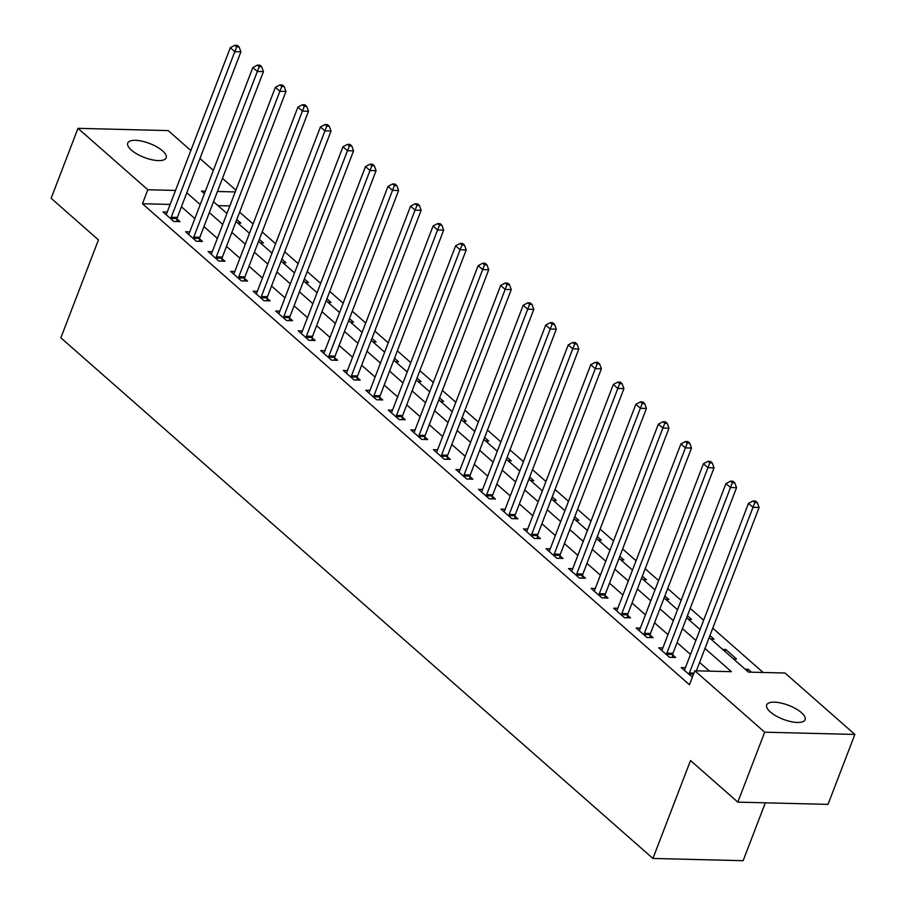 <?xml version="1.0" encoding="UTF-8"?>
<svg xmlns="http://www.w3.org/2000/svg" width="906" height="906" viewBox="0 0 906 906"><rect width="100%" height="100%" fill="white"/><g stroke="black" fill="none" stroke-linecap="round" stroke-linejoin="round"><path stroke-width="1.36" d="M770.293 711.923A20.578 7.474 -159 0 1 766.68 704.936A20.578 7.474 -159 0 1 781.108 703.067A20.578 7.474 -159 0 1 801.493 712.705A20.578 7.474 -159 0 1 805.106 719.692A20.578 7.474 -159 0 1 790.678 721.561A20.578 7.474 -159 0 1 770.293 711.923M131.359 150.079A20.578 7.474 -159 0 1 127.735 143.091A20.578 7.474 -159 0 1 142.174 141.223A20.578 7.474 -159 0 1 162.559 150.849A20.578 7.474 -159 0 1 166.172 157.837A20.578 7.474 -159 0 1 151.744 159.705A20.578 7.474 -159 0 1 131.359 150.079M765.332 802.818L743.124 860.7L652.932 858.446L60.861 337.813L98.448 239.886L51.132 198.278L77.984 128.335L168.165 130.589L190.838 150.521M199.943 158.527L213.374 170.339M222.48 178.346L235.9 190.147M763.124 672.478L712.762 628.186M703.656 620.18L690.225 608.368M681.119 600.361L667.699 588.56M658.594 580.553L645.174 568.753M636.069 560.746L622.637 548.934M613.532 540.927L600.112 529.127M591.006 521.12L577.575 509.319M568.47 501.312L555.05 489.5M545.944 481.494L532.524 469.693M523.419 461.686L509.987 449.886M500.882 441.879L487.462 430.067M478.357 422.06L464.937 410.259M455.831 402.253L442.4 390.452M433.295 382.445L419.874 370.633M410.769 362.627L397.349 350.826M388.244 342.819L374.812 331.018M365.707 323.012L352.287 311.2M343.181 303.193L329.75 291.392M320.645 283.385L307.225 271.574M298.119 263.567L284.699 251.766M275.594 243.759L262.162 231.959M253.057 223.952L239.637 212.14M709.16 637.552L748.469 672.116L785.026 673.022L854.868 734.438L764.687 732.195L694.845 670.78L731.402 671.686L704.981 648.447M764.687 732.195L737.835 802.138L828.016 804.381L854.868 734.438M229.841 205.922L217.972 205.628M237.802 223.057L240.883 223.136L236.794 219.535M260.328 242.876L263.42 242.944L259.331 239.354M282.865 262.683L285.945 262.763L281.857 259.161M305.39 282.491L308.47 282.57L304.382 278.98M327.915 302.31L331.007 302.377L326.919 298.787M350.452 322.117L353.533 322.196L349.444 318.595M372.978 341.924L376.069 342.004L371.97 338.414M395.503 361.743L398.595 361.811L394.506 358.221M418.04 381.551L421.12 381.63L417.032 378.029M440.565 401.358L443.657 401.437L439.569 397.847M463.102 421.177L466.182 421.245L462.094 417.655M485.627 440.984L488.708 441.063L484.619 437.462M508.153 460.792L511.244 460.871L507.156 457.281M530.69 480.61L533.77 480.69L529.682 477.088M553.215 500.418L556.295 500.497L552.207 496.896M575.74 520.225L578.832 520.304L574.744 516.714M598.277 540.044L601.358 540.123L597.269 536.522M620.803 559.851L623.894 559.931L619.806 556.329M643.339 579.67L646.42 579.738L642.331 576.148M665.865 599.478L668.945 599.557L664.857 595.955M688.39 619.285L691.482 619.364L687.394 615.763M710.927 639.104L714.007 639.172L709.919 635.582M722.637 649.398L725.729 649.477L736.533 658.99L733.452 658.911M745.162 669.217L748.254 669.285L751.55 672.184M170.147 204.428L142.457 203.748L689.466 684.766L694.845 670.78M709.5 671.142L699.613 662.433M690.508 654.426L677.076 642.626M667.971 634.619L654.551 622.818M645.446 614.812L632.026 603M622.909 594.993L609.489 583.192M600.384 575.185L586.963 563.385M577.858 555.378L564.427 543.566M555.321 535.559L541.901 523.759M532.796 515.752L519.376 503.951M510.271 495.944L496.839 484.132M487.734 476.126L474.314 464.325M465.208 456.318L451.788 444.518M442.683 436.511L429.251 424.699M420.146 416.692L406.726 404.891M397.621 396.885L384.189 385.084M375.084 377.077L361.664 365.265M352.559 357.258L339.138 345.458M330.033 337.451L316.602 325.65M307.496 317.644L294.076 305.832M284.971 297.825L271.551 286.024M262.446 278.017L249.014 266.205M239.909 258.199L226.489 246.398M217.383 238.391L203.963 226.591M194.858 218.584L181.427 206.772M167.225 212.061L163.046 211.959L173.861 221.46L179.954 221.619L177.021 219.037M189.75 231.868L185.571 231.766L196.387 241.279L202.48 241.426L199.547 238.856M212.276 251.687L208.097 251.574L218.912 261.087L225.005 261.245L222.072 258.663M234.813 271.494L230.634 271.392L241.449 280.894L247.542 281.053L244.609 278.47M257.338 291.302L253.159 291.2L263.974 300.713L270.067 300.86L267.134 298.289M279.863 311.12L275.696 311.007L286.5 320.52L292.593 320.679L289.671 318.097M302.4 330.928L298.221 330.826L309.037 340.339L315.129 340.486L312.196 337.904M324.926 350.735L320.747 350.633L331.562 360.146L337.655 360.294L334.722 357.723M347.462 370.554L343.283 370.452L354.099 379.954L360.192 380.112L357.258 377.53M369.988 390.361L365.809 390.26L376.624 399.773L382.717 399.92L379.784 397.338M392.513 410.169L388.334 410.067L399.15 419.58L405.242 419.727L402.309 417.156M415.05 429.988L410.871 429.886L421.686 439.387L427.779 439.546L424.846 436.964M437.575 449.795L433.396 449.693L444.212 459.206L450.305 459.353L447.371 456.771M460.101 469.614L455.922 469.501L466.737 479.014L472.83 479.161L469.908 476.59M482.638 489.421L478.459 489.319L489.274 498.821L495.367 498.98L492.434 496.397M505.163 509.229L500.984 509.127L511.799 518.64L517.892 518.787L514.959 516.205M527.7 529.047L523.521 528.934L534.325 538.447L540.429 538.594L537.496 536.024M550.225 548.855L546.046 548.753L556.862 558.255L562.954 558.413L560.021 555.831M572.751 568.662L568.572 568.56L579.387 578.073L585.48 578.221L582.547 575.65M595.287 588.481L591.108 588.368L601.924 597.881L608.017 598.039L605.083 595.457M617.813 608.288L613.634 608.186L624.449 617.688L630.542 617.847L627.609 615.265M640.338 628.096L636.159 627.994L646.975 637.507L653.067 637.654L650.134 635.083M662.875 647.915L658.696 647.801L669.511 657.314L675.604 657.473L672.671 654.891M685.4 667.722L681.221 667.62L692.399 677.133M737.835 802.138L690.519 760.53L652.932 858.446M142.457 203.748L147.825 189.75L77.984 128.335M175.515 190.441L147.825 189.75M695.876 640.44L682.445 628.639M673.339 620.633L659.919 608.832M650.814 600.825L637.394 589.013M628.288 581.006L614.857 569.206M605.752 561.199L592.331 549.398M583.226 541.392L569.806 529.58M560.701 521.573L547.269 509.772M538.164 501.765L524.744 489.953M515.639 481.947L502.207 470.146M493.102 462.139L479.682 450.339M470.576 442.332L457.156 430.52M448.051 422.513L434.62 410.712M425.514 402.706L412.094 390.905M402.989 382.898L389.569 371.086M380.463 363.08L367.032 351.279M357.927 343.272L344.507 331.471M335.401 323.465L321.97 311.653M312.864 303.646L299.444 291.845M290.339 283.838L276.919 272.038M267.814 264.031L254.382 252.219M245.277 244.212L231.857 232.412M222.751 224.405L209.331 212.604M200.226 204.597L186.795 192.785M205.368 191.189L201.449 191.087L204.405 193.691M213.51 201.698L226.93 213.499M236.036 221.506L249.467 233.318M258.572 241.324L271.993 253.125M281.098 261.132L294.529 272.944M303.635 280.951L317.055 292.751M326.16 300.758L339.58 312.559M348.685 320.565L362.117 332.377M371.222 340.384L384.642 352.185M393.748 360.192L407.168 371.992M416.273 379.999L429.704 391.811M438.81 399.818L452.23 411.618M461.335 419.625L474.767 431.426M483.872 439.433L497.292 451.245M506.397 459.251L519.817 471.052M528.923 479.059L542.354 490.859M551.46 498.866L564.88 510.678M573.985 518.685L587.405 530.486M596.51 538.492L609.942 550.293M619.047 558.3L632.467 570.112M641.573 578.119L654.993 589.919M664.098 597.926L677.529 609.738M686.635 617.745L700.055 629.545M235.22 191.936L217.429 191.494M747.495 671.255L748.254 669.285M724.97 651.448L725.729 649.477M171.234 217.293L177.338 217.44L240.917 51.812L234.813 51.665L171.234 217.293A3.216 2.095 -88.6 0 0 170.974 218.448L170.928 218.89M236.693 46.886L239.127 46.942L237.327 45.357L234.892 45.3L236.693 46.886L234.813 51.665L230.317 47.701L166.738 213.329A3.216 2.095 -88.6 0 1 166.206 214.258L165.979 214.529M177.338 217.44A3.216 2.095 -88.6 0 0 177.066 218.606L176.761 221.54M240.917 51.812L239.127 46.942M234.892 45.3L230.317 47.701M193.771 237.1L199.864 237.259L263.442 71.631L257.349 71.472L193.771 237.1A3.216 2.095 -88.6 0 0 193.499 238.267L193.454 238.697M259.218 66.693L261.653 66.761L259.852 65.175L257.417 65.107L259.218 66.693L257.349 71.472L252.842 67.52L189.263 233.136A3.216 2.095 -88.6 0 1 188.731 234.076L188.505 234.348M199.864 237.259A3.216 2.095 -88.6 0 0 199.592 238.414L199.297 241.347M263.442 71.631L261.653 66.761M257.417 65.107L252.842 67.52M216.296 256.919L222.389 257.066L285.968 91.438L279.875 91.291L216.296 256.919A3.216 2.095 -88.6 0 0 216.024 258.074L215.979 258.504M281.755 86.512L284.19 86.568L282.389 84.983L279.943 84.926L281.755 86.512L279.875 91.291L275.367 87.327L211.789 252.955A3.216 2.095 -88.6 0 1 211.257 253.884L211.03 254.156M222.389 257.066A3.216 2.095 -88.6 0 0 222.117 258.221L221.823 261.166M285.968 91.438L284.19 86.568M279.943 84.926L275.367 87.327M238.833 276.726L244.926 276.874L308.504 111.257L302.411 111.098L238.833 276.726A3.216 2.095 -88.6 0 0 238.561 277.882L238.516 278.323M304.28 106.319L306.715 106.376L304.914 104.79L302.479 104.734L304.28 106.319L302.411 111.098L297.904 107.135L234.326 272.763A3.216 2.095 -88.6 0 1 233.793 273.691L233.567 273.963M244.926 276.874A3.216 2.095 -88.6 0 0 244.654 278.04L244.348 280.973M308.504 111.257L306.715 106.376M302.479 104.734L297.904 107.135M261.358 296.534L267.451 296.692L331.03 131.064L324.937 130.906L261.358 296.534A3.216 2.095 -88.6 0 0 261.087 297.7L261.041 298.131M326.806 126.127L329.24 126.194L327.44 124.609L325.005 124.541L326.806 126.127L324.937 130.906L320.43 126.953L256.851 292.581A3.216 2.095 -88.6 0 1 256.319 293.51L256.092 293.782M267.451 296.692A3.216 2.095 -88.6 0 0 267.179 297.848L266.885 300.781M331.03 131.064L329.24 126.194M325.005 124.541L320.43 126.953M283.884 316.353L289.977 316.5L353.555 150.872L347.462 150.724L283.884 316.353A3.216 2.095 -88.6 0 0 283.612 317.508L283.578 317.949M349.342 145.945L351.777 146.002L349.976 144.416L347.53 144.36L349.342 145.945L347.462 150.724L342.955 146.761L279.376 312.389A3.216 2.095 -88.6 0 1 278.855 313.317L278.618 313.589M289.977 316.5A3.216 2.095 -88.6 0 0 289.705 317.666L289.41 320.599M353.555 150.872L351.777 146.002M347.53 144.36L342.955 146.761M306.421 336.16L312.513 336.319L376.092 170.69L369.999 170.532L306.421 336.16A3.216 2.095 -88.6 0 0 306.149 337.315L306.103 337.757M371.868 165.753L374.303 165.809L372.502 164.224L370.067 164.167L371.868 165.753L369.999 170.532L365.492 166.568L301.913 332.196A3.216 2.095 -88.6 0 1 301.381 333.125L301.154 333.408M312.513 336.319A3.216 2.095 -88.6 0 0 312.242 337.474L311.947 340.407M376.092 170.69L374.303 165.809M370.067 164.167L365.492 166.568M328.946 355.967L335.039 356.126L398.617 190.498L392.525 190.351L328.946 355.967A3.216 2.095 -88.6 0 0 328.674 357.134L328.629 357.564M394.393 185.56L396.839 185.628L395.027 184.043L392.592 183.975L394.393 185.56L392.525 190.351L388.017 186.387L324.439 352.015A3.216 2.095 -88.6 0 1 323.906 352.944L323.68 353.215M335.039 356.126A3.216 2.095 -88.6 0 0 334.767 357.281L334.473 360.214M398.617 190.498L396.839 185.628M392.592 183.975L388.017 186.387M351.471 375.786L357.564 375.933L421.143 210.305L415.05 210.158L351.471 375.786A3.216 2.095 -88.6 0 0 351.211 376.941L351.166 377.383M416.93 205.379L419.365 205.436L417.564 203.85L415.129 203.793L416.93 205.379L415.05 210.158L410.554 206.194L346.975 371.822A3.216 2.095 -88.6 0 1 346.443 372.751L346.217 373.023M357.564 375.933A3.216 2.095 -88.6 0 0 357.304 377.1L356.998 380.033M421.143 210.305L419.365 205.436M415.129 203.793L410.554 206.194M374.008 395.594L380.101 395.752L443.68 230.124L437.587 229.965L374.008 395.594A3.216 2.095 -88.6 0 0 373.736 396.76L373.691 397.19M439.455 225.186L441.89 225.243L440.09 223.669L437.655 223.601L439.455 225.186L437.587 229.965L433.079 226.002L369.501 391.63A3.216 2.095 -88.6 0 1 368.969 392.558L368.742 392.842M380.101 395.752A3.216 2.095 -88.6 0 0 379.829 396.907L379.535 399.84M443.68 230.124L441.89 225.243M437.655 223.601L433.079 226.002M396.534 415.412L402.626 415.56L466.205 249.931L460.112 249.784L396.534 415.412A3.216 2.095 -88.6 0 0 396.262 416.567L396.216 416.998M461.981 244.994L464.427 245.062L462.626 243.476L460.18 243.42L461.981 244.994L460.112 249.784L455.605 245.82L392.026 411.449A3.216 2.095 -88.6 0 1 391.494 412.377L391.267 412.649M402.626 415.56A3.216 2.095 -88.6 0 0 402.355 416.715L402.06 419.648M466.205 249.931L464.427 245.062M460.18 243.42L455.605 245.82M419.07 435.22L425.163 435.367L488.742 269.739L482.649 269.592L419.07 435.22A3.216 2.095 -88.6 0 0 418.799 436.375L418.753 436.817M484.517 264.812L486.952 264.869L485.152 263.284L482.717 263.227L484.517 264.812L482.649 269.592L478.142 265.628L414.563 431.256A3.216 2.095 -88.6 0 1 414.031 432.185L413.804 432.456M425.163 435.367A3.216 2.095 -88.6 0 0 424.891 436.533L424.586 439.467M488.742 269.739L486.952 264.869M482.717 263.227L478.142 265.628M441.596 455.027L447.689 455.186L511.267 289.558L505.174 289.399L441.596 455.027A3.216 2.095 -88.6 0 0 441.324 456.194L441.279 456.624M507.043 284.62L509.478 284.688L507.677 283.102L505.242 283.034L507.043 284.62L505.174 289.399L500.667 285.435L437.088 451.063A3.216 2.095 -88.6 0 1 436.556 451.992L436.33 452.275M447.689 455.186A3.216 2.095 -88.6 0 0 447.417 456.341L447.122 459.274M511.267 289.558L509.478 284.688M505.242 283.034L500.667 285.435M464.121 474.846L470.214 474.993L533.793 309.365L527.7 309.218L464.121 474.846A3.216 2.095 -88.6 0 0 463.849 476.001L463.804 476.431M529.58 304.439L532.015 304.495L530.214 302.91L527.768 302.853L529.58 304.439L527.7 309.218L523.192 305.254L459.614 470.882A3.216 2.095 -88.6 0 1 459.082 471.811L458.855 472.083M470.214 474.993A3.216 2.095 -88.6 0 0 469.942 476.148L469.648 479.081M533.793 309.365L532.015 304.495M527.768 302.853L523.192 305.254M486.658 494.653L492.751 494.801L556.329 329.172L550.236 329.025L486.658 494.653A3.216 2.095 -88.6 0 0 486.386 495.809L486.341 496.25M552.105 324.246L554.54 324.303L552.739 322.717L550.304 322.661L552.105 324.246L550.236 329.025L545.729 325.061L482.151 490.69A3.216 2.095 -88.6 0 1 481.618 491.618L481.392 491.89M492.751 494.801A3.216 2.095 -88.6 0 0 492.479 495.967L492.173 498.9M556.329 329.172L554.54 324.303M550.304 322.661L545.729 325.061M509.183 514.461L515.276 514.619L578.855 348.991L572.762 348.833L509.183 514.461A3.216 2.095 -88.6 0 0 508.912 515.627L508.866 516.058M574.63 344.054L577.077 344.121L575.265 342.536L572.83 342.468L574.63 344.054L572.762 348.833L568.255 344.869L504.676 510.497A3.216 2.095 -88.6 0 1 504.144 511.437L503.917 511.709M515.276 514.619A3.216 2.095 -88.6 0 0 515.004 515.774L514.71 518.708M578.855 348.991L577.077 344.121M572.83 342.468L568.255 344.869M531.709 534.28L537.802 534.427L601.38 368.799L595.287 368.651L531.709 534.28A3.216 2.095 -88.6 0 0 531.437 535.435L531.403 535.865M597.167 363.872L599.602 363.929L597.801 362.343L595.367 362.287L597.167 363.872L595.287 368.651L590.78 364.688L527.201 530.316A3.216 2.095 -88.6 0 1 526.68 531.244L526.443 531.516M537.802 534.427A3.216 2.095 -88.6 0 0 537.541 535.582L537.235 538.515M601.38 368.799L599.602 363.929M595.367 362.287L590.78 364.688M554.245 554.087L560.338 554.234L623.917 388.606L617.824 388.459L554.245 554.087A3.216 2.095 -88.6 0 0 553.974 555.242L553.928 555.684M619.693 383.68L622.128 383.736L620.327 382.151L617.892 382.094L619.693 383.68L617.824 388.459L613.317 384.495L549.738 550.123A3.216 2.095 -88.6 0 1 549.206 551.052L548.979 551.324M560.338 554.234A3.216 2.095 -88.6 0 0 560.067 555.401L559.772 558.334M623.917 388.606L622.128 383.736M617.892 382.094L613.317 384.495M576.771 573.894L582.864 574.053L646.442 408.425L640.349 408.266L576.771 573.894A3.216 2.095 -88.6 0 0 576.499 575.061L576.454 575.491M642.218 403.487L644.664 403.555L642.864 401.97L640.417 401.902L642.218 403.487L640.349 408.266L635.842 404.314L572.264 569.931A3.216 2.095 -88.6 0 1 571.731 570.871L571.505 571.142M582.864 574.053A3.216 2.095 -88.6 0 0 582.592 575.208L582.298 578.141M646.442 408.425L644.664 403.555M640.417 401.902L635.842 404.314M599.296 593.713L605.401 593.86L668.979 428.232L662.875 428.085L599.296 593.713A3.216 2.095 -88.6 0 0 599.036 594.868L598.991 595.299M664.755 423.306L667.19 423.362L665.389 421.777L662.954 421.72L664.755 423.306L662.875 428.085L658.379 424.121L594.8 589.749A3.216 2.095 -88.6 0 1 594.268 590.678L594.042 590.95M605.401 593.86A3.216 2.095 -88.6 0 0 605.129 595.015L604.823 597.96M668.979 428.232L667.19 423.362M662.954 421.72L658.379 424.121M621.833 613.521L627.926 613.668L691.505 448.04L685.412 447.892L621.833 613.521A3.216 2.095 -88.6 0 0 621.561 614.676L621.516 615.117M687.28 443.113L689.715 443.17L687.914 441.584L685.48 441.528L687.28 443.113L685.412 447.892L680.904 443.929L617.326 609.557A3.216 2.095 -88.6 0 1 616.793 610.485L616.567 610.757M627.926 613.668A3.216 2.095 -88.6 0 0 627.654 614.834L627.36 617.767M691.505 448.04L689.715 443.17M685.48 441.528L680.904 443.929M644.359 633.328L650.451 633.487L714.03 467.858L707.937 467.7L644.359 633.328A3.216 2.095 -88.6 0 0 644.087 634.494L644.041 634.925M709.817 462.921L712.252 462.989L710.451 461.403L708.005 461.335L709.817 462.921L707.937 467.7L703.43 463.747L639.851 629.376A3.216 2.095 -88.6 0 1 639.319 630.304L639.092 630.576M650.451 633.487A3.216 2.095 -88.6 0 0 650.18 634.642L649.885 637.575M714.03 467.858L712.252 462.989M708.005 461.335L703.43 463.747M666.895 653.147L672.988 653.294L736.567 487.666L730.474 487.519L666.895 653.147A3.216 2.095 -88.6 0 0 666.623 654.302L666.578 654.744M732.342 482.739L734.777 482.796L732.977 481.211L730.542 481.154L732.342 482.739L730.474 487.519L725.966 483.555L662.388 649.183A3.216 2.095 -88.6 0 1 661.856 650.112L661.629 650.383M672.988 653.294A3.216 2.095 -88.6 0 0 672.716 654.449L672.411 657.394M736.567 487.666L734.777 482.796M730.542 481.154L725.966 483.555M696.397 670.814L759.092 507.485L752.999 507.326L689.421 672.954A3.216 2.095 -88.6 0 0 689.149 674.109L689.104 674.551M754.868 502.547L757.303 502.604L755.502 501.018L753.067 500.961L754.868 502.547L752.999 507.326L748.492 503.362L684.913 668.99A3.216 2.095 -88.6 0 1 684.381 669.919L684.155 670.191M759.092 507.485L757.303 502.604M753.067 500.961L748.492 503.362M170.974 218.448L177.066 218.606M193.499 238.267L199.592 238.414M216.024 258.074L222.117 258.221M238.561 277.882L244.654 278.04M261.087 297.7L267.179 297.848M283.612 317.508L289.705 317.666M306.149 337.315L312.242 337.474M328.674 357.134L334.767 357.281M351.211 376.941L357.304 377.1M373.736 396.76L379.829 396.907M396.262 416.567L402.355 416.715M418.799 436.375L424.891 436.533M441.324 456.194L447.417 456.341M463.849 476.001L469.942 476.148M486.386 495.809L492.479 495.967M508.912 515.627L515.004 515.774M531.437 535.435L537.541 535.582M553.974 555.242L560.067 555.401M576.499 575.061L582.592 575.208M599.036 594.868L605.129 595.015M621.561 614.676L627.654 614.834M644.087 634.494L650.18 634.642M666.623 654.302L672.716 654.449M689.421 672.954L693.962 673.067M689.149 674.109L693.52 674.223"/></g></svg>
